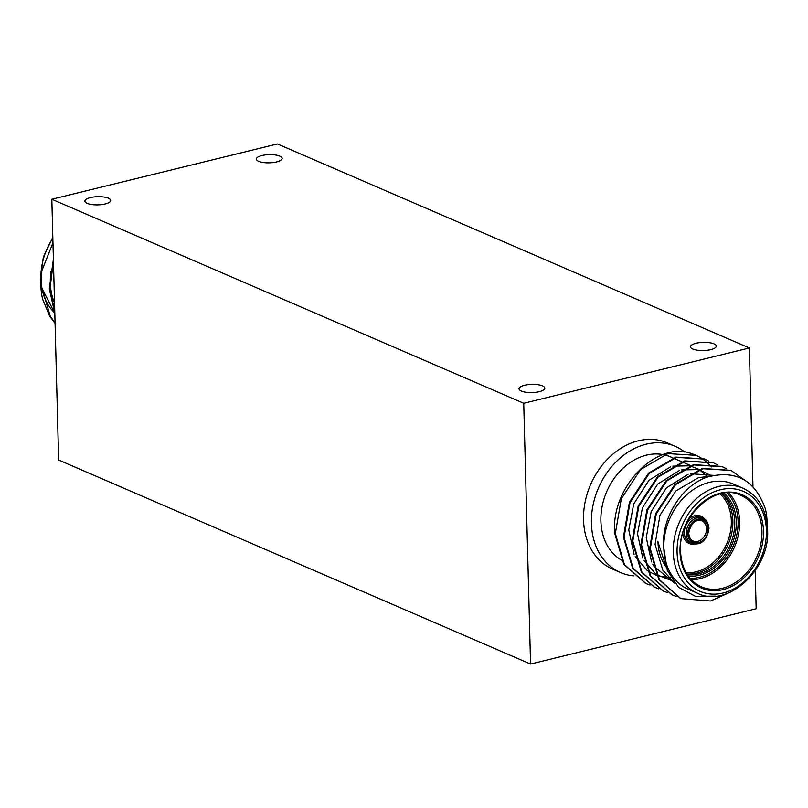 <?xml version="1.0" encoding="UTF-8"?>
<svg xmlns="http://www.w3.org/2000/svg" width="808" height="808" viewBox="0 0 808 808"><rect width="100%" height="100%" fill="white"/><g stroke="black" fill="none" stroke-linecap="round" stroke-linejoin="round"><path stroke-width="1.21" d="M521.352 391.072A12.908 4.101 -1.5 0 0 535.845 392.294A12.908 4.101 -1.5 0 0 544.834 388.143A12.908 4.101 -1.5 0 0 542.511 385.881A12.908 4.101 -1.5 0 0 528.018 384.669A12.908 4.101 -1.5 0 0 519.029 388.82A12.908 4.101 -1.5 0 0 521.352 391.072M87.193 203.374A12.908 4.101 -1.5 0 0 101.697 204.596A12.908 4.101 -1.5 0 0 110.676 200.445A12.908 4.101 -1.5 0 0 108.353 198.182A12.908 4.101 -1.5 0 0 93.859 196.96A12.908 4.101 -1.5 0 0 84.88 201.111A12.908 4.101 -1.5 0 0 87.193 203.374M258.661 161.337A12.908 4.101 -1.5 0 0 273.154 162.559A12.908 4.101 -1.5 0 0 282.133 158.408A12.908 4.101 -1.5 0 0 279.821 156.146A12.908 4.101 -1.5 0 0 265.317 154.924A12.908 4.101 -1.5 0 0 256.338 159.075A12.908 4.101 -1.5 0 0 258.661 161.337M692.81 349.036A12.908 4.101 -1.5 0 0 707.313 350.258A12.908 4.101 -1.5 0 0 716.292 346.107A12.908 4.101 -1.5 0 0 713.979 343.844A12.908 4.101 -1.5 0 0 699.476 342.632A12.908 4.101 -1.5 0 0 690.497 346.784A12.908 4.101 -1.5 0 0 692.81 349.036M523.736 403.273L749.349 347.965L277.437 143.945L51.823 199.253L523.736 403.273L530.563 664.055L756.177 608.747L755.177 570.741M752.975 486.749L749.349 347.965M530.563 664.055L58.651 460.035L51.823 199.253M54.54 303A57.227 44.763 -66.6 0 1 50.328 282.891A57.227 44.763 -66.6 0 1 51.086 271.185M55.065 322.917L50.308 316.413L41.168 285.345L41.824 270.801A68.781 53.803 -66.6 0 0 40.855 285.214A68.781 53.803 -66.6 0 0 42.561 298.97L49.682 316.14L55.075 323.382M53.399 259.227L49.278 288.86L54.803 313.039A57.227 44.763 113.4 0 1 41.087 282.305M53.449 261.317L49.914 289.123L54.772 311.757M41.824 270.801L52.964 242.733M633.553 575.862A68.781 53.803 -66.6 0 1 620.524 572.549A68.781 53.803 -66.6 0 1 591.416 523.241A68.781 53.803 -66.6 0 1 618.413 459.611A68.781 53.803 -66.6 0 1 675.114 446.279A68.781 53.803 -66.6 0 1 684.841 452.137M620.524 572.549L612.656 569.145A68.781 53.803 -66.6 0 1 583.548 519.837A68.781 53.803 -66.6 0 1 610.555 456.207A68.781 53.803 -66.6 0 1 667.246 442.875L675.114 446.279M767.166 523.816A68.781 53.803 113.4 0 0 767.145 522.786A68.781 53.803 113.4 0 0 765.439 509.03C755.137 480.033 735.654 469.428 707 477.195C681.649 485.719 660.692 518.847 663.812 548.117A57.227 44.763 113.4 0 0 688.032 589.143L697.466 593.224A57.227 44.763 -66.6 0 1 673.256 552.197A57.227 44.763 -66.6 0 1 695.718 499.263A57.227 44.763 -66.6 0 1 742.885 488.173L733.452 484.093A57.227 44.763 113.4 0 0 686.275 495.183A57.227 44.763 113.4 0 0 663.812 548.117L667.307 570.418L678.629 587.355L695.557 596.385L715.393 596.102M650.016 585.053L645.875 583.507L624.463 564.64L615.322 533.573L621.302 498.809L640.592 469.569L667.842 453.611L696.092 455.348L700.051 457.328M645.562 583.366L623.837 564.368L614.696 533.3C610.666 486.578 657.429 439.976 692.163 453.823A68.781 53.803 113.4 0 1 695.567 455.116A68.781 53.803 113.4 0 1 699.839 457.267M731.896 591.446L710.575 601L680.831 598.617L659.419 579.75L650.278 548.693L656.258 513.928L675.549 484.689L702.798 468.721L731.048 470.458L744.683 480.114M680.518 598.476L658.793 579.477L649.652 548.42L655.631 513.656L674.922 484.416L702.162 468.448L730.735 470.327M676.235 596.395L672.094 594.84L650.682 575.973L641.542 544.915L647.521 510.151L666.812 480.911L694.052 464.943L722.312 466.681L726.271 468.66M671.781 594.698L650.056 575.7L640.916 544.643L646.885 509.878L666.186 480.639L693.426 464.671L721.685 466.408L725.938 468.569M667.499 592.607L663.358 591.062L641.946 572.195L632.805 541.138L638.785 506.364L658.076 477.124L685.315 461.166L713.575 462.903L717.534 464.883M663.035 590.921L641.31 571.923L632.179 540.865L638.148 506.091L657.439 476.861L684.689 460.893L713.262 462.772M658.752 588.83L654.611 587.285L633.209 568.418L624.069 537.35L630.038 502.586L649.329 473.347L676.579 457.389L704.829 459.126L708.788 461.105M654.298 587.143L632.573 568.145L623.433 537.078L629.412 502.313L648.703 473.074L675.942 457.116L704.515 458.995M621.453 560.096A57.227 44.763 -66.6 0 1 600.889 520.918A57.227 44.763 -66.6 0 1 663.075 454.601M663.964 454.783A57.227 44.763 -66.6 0 1 670.529 456.884L673.034 457.964M711.444 466.953A68.781 53.803 113.4 0 0 708.091 463.418M707.818 463.166A68.781 53.803 113.4 0 0 704.233 460.166M703.94 459.944A68.781 53.803 113.4 0 0 700.142 457.439M700.354 457.5L704.091 459.974M704.374 460.186L707.899 463.176M673.791 582.063L662.802 570.236L655.076 544.34L659.924 515.363L675.852 490.981L698.395 477.649L709.575 476.336M674.751 583.275L654.066 566.459L652.702 564.115M651.571 561.893L646.249 537.512L651.187 511.585L666.438 487.87L688.153 474.296M690.335 473.7L713.272 475.367M673.135 581.184L656.692 574.771M655.934 574.236L643.966 560.338M642.825 558.116L637.512 533.735L642.441 507.808L657.702 484.093L679.417 470.519M681.588 469.923L698.415 469.579M699.263 469.781L711.535 475.791M670.872 577.77L657.136 575.67M656.53 575.458L647.955 570.993M647.188 570.458L635.219 556.56M634.088 554.339L628.765 529.957L633.704 504.03L648.965 480.316L670.68 466.741M672.852 466.145L689.678 465.802M690.517 466.004L698.94 469.408M699.455 469.711L707.879 476.892M52.843 238.249A57.227 44.763 113.4 0 0 40.895 278.81A57.227 44.763 113.4 0 0 40.915 279.568M708.081 528.745A12.11 9.474 -66.6 0 1 698.455 542.653A12.11 9.474 -66.6 0 1 688.234 533.603A12.11 9.474 -66.6 0 1 697.86 519.695A12.11 9.474 -66.6 0 1 708.081 528.745M688.517 533.502A11.009 8.605 113.4 0 0 693.163 541.006A11.009 8.605 113.4 0 0 702.233 538.875A11.009 8.605 113.4 0 0 706.556 528.695A11.009 8.605 113.4 0 0 701.889 520.796C695.193 519.14 690.8 523.311 688.699 533.31C689.517 538.067 691.002 540.633 693.163 541.006M692.072 543.531A13.756 10.757 -66.6 0 1 686.245 533.664A13.756 10.757 -66.6 0 1 691.648 520.938A13.756 10.757 -66.6 0 1 702.99 518.271L701.102 517.463A13.756 10.757 113.4 0 0 689.759 520.13A13.756 10.757 113.4 0 0 684.356 532.856A13.756 10.757 113.4 0 0 690.183 542.713L692.072 543.531C701.132 545.531 706.778 540.471 709.01 528.331C708.081 522.402 706.071 519.059 702.99 518.271M687.78 533.714A12.655 9.898 113.4 0 0 698.476 543.168A12.655 9.898 113.4 0 0 708.535 528.634A12.655 9.898 113.4 0 0 697.839 519.18A12.655 9.898 113.4 0 0 687.78 533.714M689.264 518.534A14.857 11.625 -66.6 0 1 704.818 519.342M724.059 493.183A46.49 36.37 -66.6 0 1 736.28 521.827A46.49 36.37 -66.6 0 1 688.224 576.064M687.265 574.67A45.4 35.512 113.4 0 0 734.755 521.776A45.4 35.512 113.4 0 0 722.382 493.446M721.595 493.597A45.4 35.512 -66.6 0 1 732.866 520.958A45.4 35.512 -66.6 0 1 686.84 573.993M686.032 572.63A44.299 34.653 113.4 0 0 731.331 520.908A44.299 34.653 113.4 0 0 720.049 493.941M728.755 492.89A49.793 38.956 -66.6 0 1 739.623 521.433A49.793 38.956 -66.6 0 1 691.224 579.7M690.012 578.346A48.692 38.097 113.4 0 0 738.088 521.382A48.692 38.097 113.4 0 0 726.937 492.92M763.489 531.139A50.894 39.814 -66.6 0 1 723.019 589.618A50.894 39.814 -66.6 0 1 680.013 551.611A50.894 39.814 -66.6 0 1 720.494 493.132A50.894 39.814 -66.6 0 1 763.489 531.139M680.296 551.51A49.793 38.956 113.4 0 0 701.364 586.81A49.793 38.956 113.4 0 0 742.411 577.165A49.793 38.956 113.4 0 0 761.954 531.088A49.793 38.956 113.4 0 0 740.885 495.395C716.635 482.204 678.053 515.575 680.487 551.308C681.639 569.074 688.598 580.912 701.364 586.81M677.084 552.329A54.469 42.612 113.4 0 0 723.099 593.011A54.469 42.612 113.4 0 0 766.418 530.422A54.469 42.612 113.4 0 0 720.403 489.739A54.469 42.612 113.4 0 0 677.084 552.329M694.102 544.127A14.857 11.625 -66.6 0 1 682.851 533.361M666.055 566.741A49.793 38.956 -66.6 0 1 657.954 541.461M54.813 313.12L41.279 287.103M40.834 284.184L40.4 278.326L43.339 257.055L52.823 237.259M697.466 593.224C726.958 608.495 770.307 570.115 767.6 529.674C766.398 509.242 758.156 495.415 742.885 488.173M645.875 583.507L645.249 583.235M680.831 598.617L680.205 598.344M672.094 594.84L671.458 594.567M663.358 591.062L662.722 590.789M654.611 587.285L653.985 587.012M731.048 470.458L730.422 470.195M722.312 466.681L721.685 466.408M713.575 462.903L712.939 462.631M704.829 459.126L704.202 458.853M690.507 465.529L682.396 462.014M681.77 461.742L673.66 458.237M696.092 455.348L695.567 455.116M666.105 566.893L657.752 541.269"/></g></svg>
